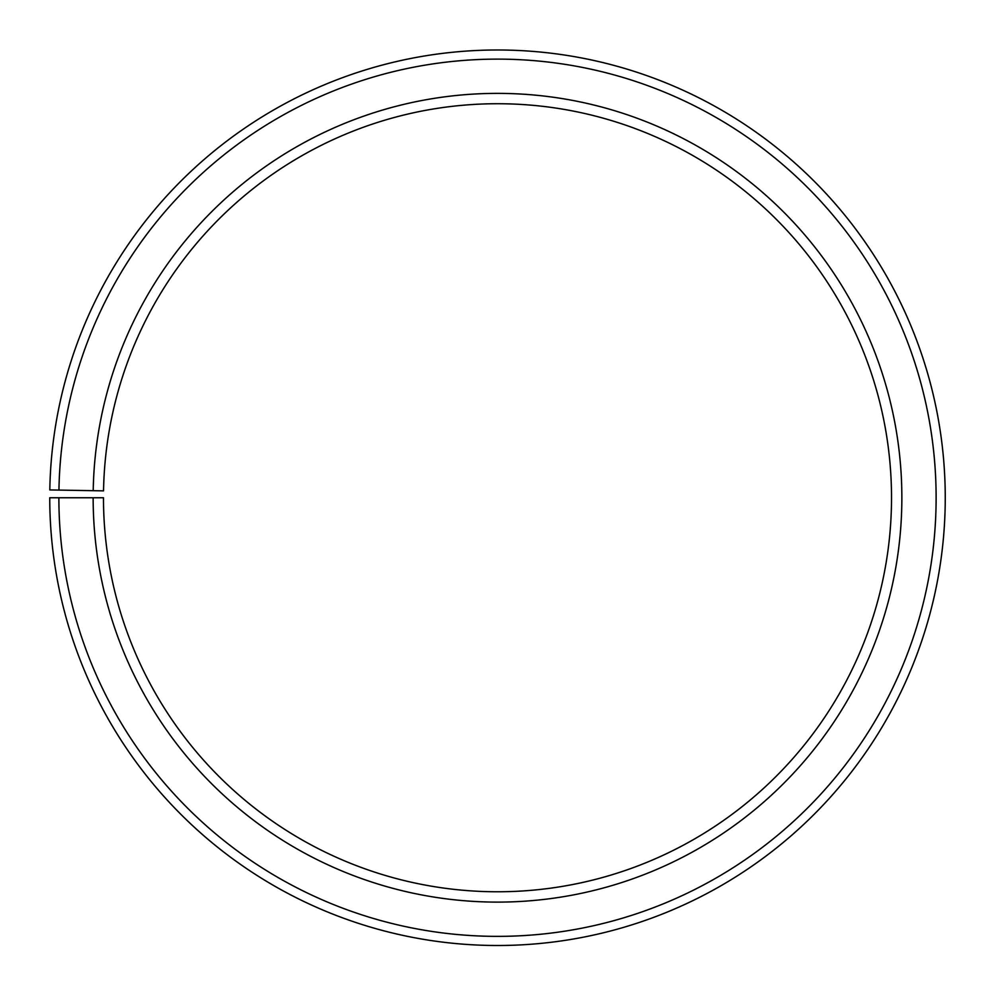<?xml version="1.0" encoding="UTF-8"?>
<svg xmlns="http://www.w3.org/2000/svg" width="995" height="995" viewBox="0 0 995 995"><rect width="100%" height="100%" fill="white"/><g stroke="black" fill="none" stroke-linecap="round" stroke-linejoin="round"><path stroke-width="1.49" d="M891.52 497.749A394.02 394.02 0 0 0 500.933 103.741A394.02 394.02 0 0 0 103.542 490.871L93.207 490.684A404.356 404.356 0 0 1 501.032 93.393A404.356 404.356 0 0 1 901.856 497.749A404.356 404.356 0 0 1 497.5 902.104A404.356 404.356 0 0 1 93.144 497.749L103.48 497.749A394.02 394.02 0 0 0 497.5 891.769A394.02 394.02 0 0 0 891.52 497.749M58.941 490.087L49.812 489.926A447.75 447.75 0 0 1 501.405 50.011A447.75 447.75 0 0 1 945.25 497.749A447.75 447.75 0 0 1 497.5 945.499A447.75 447.75 0 0 1 49.75 497.749L58.879 497.749A438.621 438.621 0 0 0 497.5 936.37A438.621 438.621 0 0 0 936.121 497.749A438.621 438.621 0 0 0 501.331 59.14A438.621 438.621 0 0 0 58.941 490.087L93.207 490.684M58.879 497.749L93.144 497.749"/></g></svg>

